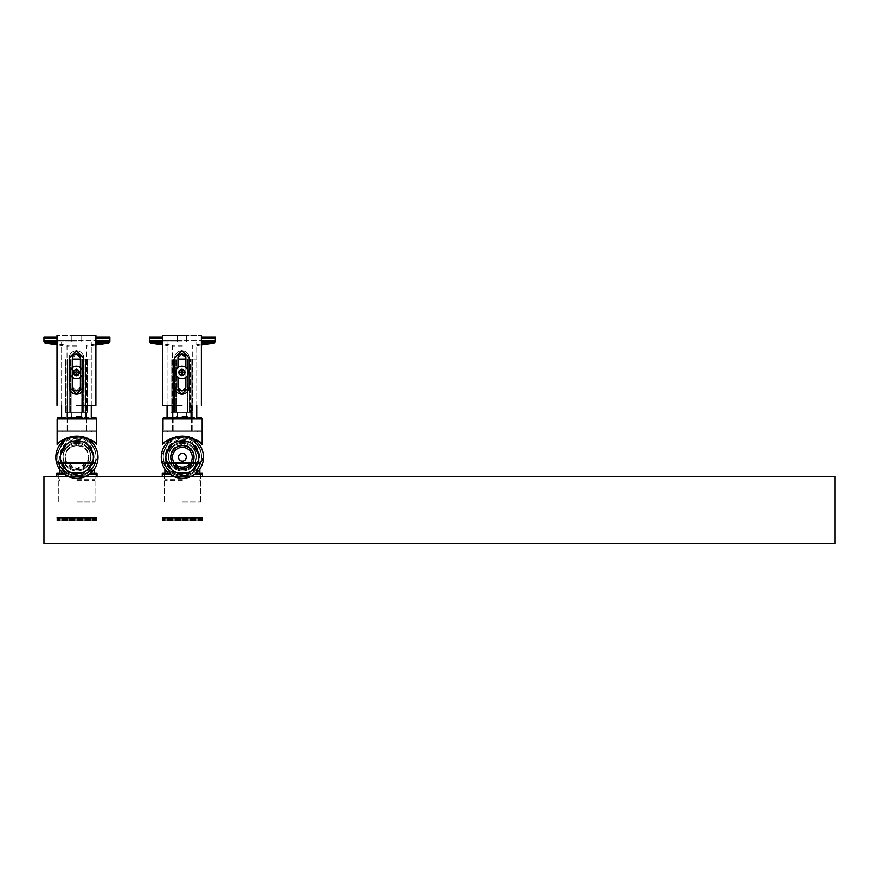 <?xml version="1.0" encoding="UTF-8"?>
<svg xmlns="http://www.w3.org/2000/svg" width="879" height="879" viewBox="0 0 879 879"><rect width="100%" height="100%" fill="white"/><g stroke="black" fill="none" stroke-linecap="round" stroke-linejoin="round"><path stroke-width="0.66" stroke-dasharray="4.39 3.3" d="M86.439 437.819L82.802 436.764L86.439 437.819M96.69 444.444L96.69 418.997L57.135 418.997L96.69 418.997L57.135 418.997L57.135 444.444C58.19 441.302 64.782 438.533 76.912 436.138L79.769 436.281L76.912 436.138C89.043 438.533 95.635 441.302 96.69 444.444L96.283 444.038M74.089 436.281L70.946 436.786L74.089 436.281M66.288 438.247L65.617 438.544L66.288 438.247M64.244 439.203L62.277 440.313L64.244 439.203M60.486 441.533L58.662 443.005L60.486 441.533M835.05 543.464L835.05 476.484L43.95 476.484L43.95 543.464L43.95 476.484L43.95 543.464L43.95 476.484L43.95 543.464L43.95 476.484L43.95 543.464L43.95 476.484L43.95 543.464L43.95 476.484L43.95 543.464L43.95 476.484L43.95 543.464L43.95 476.484L835.05 476.484L835.05 543.464L43.95 543.464L43.95 476.484L835.05 476.484L835.05 543.464L835.05 476.484L835.05 543.464L43.95 543.464L835.05 543.464L835.05 476.484L43.95 476.484L835.05 476.484L835.05 543.464L835.05 476.484L835.05 543.464L43.95 543.464L835.05 543.464L835.05 476.484L43.95 476.484L835.05 476.484L835.05 543.464L835.05 476.484L835.05 543.464L835.05 476.484L835.05 543.464L43.95 543.464L835.05 543.464M57.201 517.226L96.624 517.226L57.201 517.226L57.201 519.863L96.624 519.863L57.201 519.863M96.624 517.226L96.624 519.863M76.912 501.162L95.042 501.162L76.912 501.162M56.805 473.056L62.958 473.056M76.912 517.226L56.805 517.226L76.912 517.226M90.867 473.056L97.02 473.056M76.912 473.056L58.783 473.056L76.912 473.056M43.95 337.25L57.003 337.25M76.912 345.161L67.024 345.161L76.912 345.161M76.912 417.679L67.024 417.679L76.912 417.679M63.068 456.245A13.844 13.844 0 0 0 76.912 470.089A13.844 13.844 0 0 0 90.757 456.245A13.844 13.844 0 0 0 76.912 442.401A13.844 13.844 0 0 0 63.068 456.245A13.844 13.844 0 0 0 76.912 470.089A13.844 13.844 0 0 0 90.757 456.245A13.844 13.844 0 0 0 76.912 442.401A13.844 13.844 0 0 0 63.068 456.245M88.779 456.575A11.867 11.867 0 0 1 76.912 468.441A11.867 11.867 0 0 1 65.046 456.575L66.639 462.508L76.912 468.441L87.186 462.508L88.779 456.575C88.197 449.4 84.241 445.444 76.912 444.708C69.595 445.433 65.639 449.389 65.046 456.575A11.867 11.867 0 0 1 76.912 444.708A11.867 11.867 0 0 1 88.779 456.575M59.772 456.575A17.14 17.14 0 0 0 76.912 473.715A17.14 17.14 0 0 0 94.053 456.575A17.14 17.14 0 0 0 76.912 439.434A17.14 17.14 0 0 0 59.772 456.575M97.767 453.355L98.008 457.014L90.119 473.023L87.065 475.056L69.276 476.231L65.98 474.605L56.058 459.783L55.816 456.124L58.849 449.971A19.118 19.118 0 0 0 76.912 475.363A19.118 19.118 0 0 0 94.119 447.905L91.185 443.521A19.118 19.118 0 0 0 79.198 437.259L72.155 437.72A19.118 19.118 0 0 0 60.937 445.741L58.849 449.971A19.118 19.118 0 0 0 76.912 475.363A19.118 19.118 0 0 0 94.119 447.905L88.614 439.676M55.816 456.245L56.058 459.783L65.98 474.605L69.276 476.231L87.065 475.056L90.119 473.023L98.008 456.575M76.912 430.864L62.079 430.864L76.912 430.864M59.442 462.508L94.383 462.508L59.442 462.508L59.442 469.056L59.442 463.497L94.383 463.497L87.186 463.497L88.779 457.563A11.867 11.867 0 0 1 76.912 469.43A11.867 11.867 0 0 1 65.046 457.563L66.639 463.497L76.912 469.43L87.186 463.497L91.746 463.497L59.442 463.497M76.912 479.648L94.383 479.648L76.912 479.648M61.607 417.679L91.273 417.679M95.943 417.679L57.882 417.679M87.845 438.533L91.185 443.521A19.118 19.118 0 0 0 79.198 437.259L84.549 436.907L87.845 438.533L83.648 436.962M63.156 441.236L60.937 445.741L63.706 440.115L66.76 438.083L72.155 437.72L68.287 437.984M82.945 437.017L72.155 437.72A19.118 19.118 0 0 0 60.937 445.741L55.816 456.124M57.882 430.864L95.943 430.864L57.882 430.864L57.882 418.997L57.882 431.853L95.943 431.853L57.882 431.853M67.705 417.679L67.705 430.864M86.724 417.679L86.724 430.864M95.943 431.853L95.943 430.864M86.12 417.679L86.12 430.864M67.101 417.679L67.101 430.864M95.899 337.25L109.875 337.25M202.17 444.444L202.17 418.997L162.615 418.997L202.17 418.997L162.615 418.997L162.615 444.444C163.67 441.302 170.262 438.533 182.392 436.138L185.249 436.281L182.392 436.138C194.523 438.533 201.115 441.302 202.17 444.444L201.763 444.038M191.919 437.819L188.282 436.764L191.919 437.819M182.392 436.138L180.382 436.204L182.392 436.138M179.569 436.281L176.426 436.786L179.569 436.281M171.768 438.247L171.097 438.544L171.768 438.247M169.724 439.203L167.757 440.313L169.724 439.203M165.966 441.533L164.142 443.005L165.966 441.533M178.503 457.234A3.89 3.89 0 0 1 182.392 453.333A3.89 3.89 0 0 1 186.282 457.234A3.89 3.89 0 0 1 182.392 461.123A3.89 3.89 0 0 1 178.503 457.234M198.874 457.234A16.481 16.481 0 0 0 182.392 440.753A16.481 16.481 0 0 0 165.911 457.234A16.481 16.481 0 0 0 182.392 473.715A16.481 16.481 0 0 0 198.874 457.234M188.194 441.807L176.635 441.785M171.932 444.488L166.142 454.487M166.131 459.915L171.888 469.935M176.591 472.649L188.15 472.671M192.853 469.968L198.643 459.97M198.654 454.542L192.897 444.521M76.473 418.997L83.846 418.997L76.473 418.997M76.473 412.405L81.209 412.405L76.473 412.405M76.44 376.08L72.825 372.454C75.242 377.135 77.66 377.135 80.077 372.454L76.44 376.08L72.825 372.454L76.44 368.828L80.077 372.454C77.66 367.785 75.242 367.785 72.825 372.454C75.242 377.135 77.66 377.135 80.077 372.454L76.44 376.08M80.407 359.126L72.496 359.126M76.44 359.126L91.273 359.126L76.44 359.126M76.44 412.405L65.562 412.405L71.166 412.405L67.892 412.405L67.892 359.126L67.892 412.405L70.551 412.405L70.551 359.126L70.551 412.405L82.34 412.405L82.34 359.126L82.34 412.405L83.692 412.405L83.692 359.126L83.692 412.405L84.999 412.405L81.714 412.405L85.626 412.405L85.626 359.126L85.626 412.405L65.562 412.405L67.265 412.405L67.265 359.126L67.265 412.405L71.166 412.405L71.166 359.126L71.166 412.405L67.892 412.405L69.188 412.405L69.188 359.126L69.188 412.405L83.692 412.405L83.692 359.126L83.692 412.405L84.999 412.405L84.999 359.126L84.999 412.405L81.714 412.405L81.714 359.126L81.714 412.405L87.318 412.405L76.44 412.405M85.582 405.417L85.582 359.126L85.582 418.997L91.273 418.997L61.607 418.997L91.273 418.997L61.607 418.997L67.298 418.997L67.298 359.126L67.298 405.417M77.176 394.177A7.252 7.252 0 0 1 76.451 394.21L83.703 386.958A7.252 7.252 0 0 1 76.451 394.21A7.252 7.252 0 0 1 69.199 386.958L69.199 357.951A7.252 7.252 0 0 1 76.451 350.699A7.252 7.252 0 0 1 83.703 357.951L83.703 386.958L83.703 357.951L76.451 350.699L69.199 357.951L69.199 386.958L76.451 394.21M72.496 357.951L72.496 386.958L72.496 357.951A3.955 3.955 0 0 1 76.451 353.995A3.955 3.955 0 0 1 80.407 357.951L80.407 386.958A3.955 3.955 0 0 1 76.451 390.913L80.407 386.958L80.407 357.951L76.451 353.995L72.496 357.951L72.496 386.958L76.451 390.913L80.407 386.958L80.33 357.182M81.066 342.129L81.066 335.536L71.836 335.536L95.899 335.536L57.003 335.536L81.066 335.536L81.066 342.129L71.836 342.129L81.066 342.129L81.066 335.536L81.066 342.129L71.836 342.129L71.836 335.536L71.836 342.129L91.284 342.129L61.618 342.129L81.066 342.129M76.451 405.417L95.899 405.417L76.451 405.417M75.671 354.083L74.254 354.666M73.66 355.16L73.166 355.753M72.803 356.434L72.572 357.171M80.407 367.609L80.407 377.311M72.496 377.311L72.496 367.609M69.771 389.771A7.252 7.252 0 0 1 69.342 388.397M76.451 369.158A3.296 3.296 0 0 1 79.747 372.454A3.296 3.296 0 0 1 76.451 375.751A3.296 3.296 0 0 1 73.155 372.454A3.296 3.296 0 0 1 76.451 369.158A3.296 3.296 0 0 1 79.747 372.454A3.296 3.296 0 0 1 76.451 375.751A3.296 3.296 0 0 1 73.155 372.454A3.296 3.296 0 0 1 76.451 369.158A3.296 3.296 0 0 1 79.747 372.454A3.296 3.296 0 0 1 76.451 375.751A3.296 3.296 0 0 1 73.155 372.454A3.296 3.296 0 0 1 76.451 369.158A3.296 3.296 0 0 1 79.747 372.454A3.296 3.296 0 0 1 76.451 375.751A3.296 3.296 0 0 1 73.155 372.454A3.296 3.296 0 0 1 76.451 369.158M77.44 372.784L78.758 372.784L78.758 372.125L77.44 372.125A0.659 0.659 0 0 1 76.781 371.465L76.781 370.147L76.121 370.147L76.121 371.465A0.659 0.659 0 0 1 75.462 372.125L74.144 372.125L74.144 372.784L75.462 372.784A0.659 0.659 0 0 1 76.121 373.443L76.121 374.762L76.781 374.762L76.781 373.443A0.659 0.659 0 0 1 77.44 372.784L78.758 372.784L78.758 372.125L77.44 372.125A0.659 0.659 0 0 1 76.781 371.465L76.781 370.147L76.121 370.147L76.121 371.465A0.659 0.659 0 0 1 75.462 372.125L74.144 372.125L74.144 372.784L75.462 372.784A0.659 0.659 0 0 1 76.121 373.443L76.121 374.762L76.781 374.762L76.781 373.443A0.659 0.659 0 0 1 77.44 372.784A0.659 0.659 0 0 0 76.781 373.443L76.781 374.762L76.121 374.762L76.121 373.443A0.659 0.659 0 0 0 75.462 372.784L74.144 372.784L74.144 372.125L75.462 372.125A0.659 0.659 0 0 0 76.121 371.465L76.121 370.147L76.781 370.147L76.781 371.465A0.659 0.659 0 0 0 77.44 372.125L78.758 372.125L78.758 372.784L77.44 372.784M162.681 517.226L202.104 517.226L162.681 517.226L162.681 519.863L202.104 519.863L162.681 519.863M202.104 517.226L202.104 519.863M182.392 501.162L200.522 501.162L182.392 501.162M162.285 473.056L168.438 473.056M182.392 517.226L162.285 517.226L182.392 517.226M196.347 473.056L202.5 473.056M182.392 473.056L164.263 473.056L182.392 473.056M149.43 337.25L162.483 337.25M182.392 345.161L172.504 345.161L182.392 345.161M182.392 417.679L172.504 417.679L182.392 417.679M168.548 456.245A13.844 13.844 0 0 0 182.392 470.089A13.844 13.844 0 0 0 196.237 456.245A13.844 13.844 0 0 0 182.392 442.401A13.844 13.844 0 0 0 168.548 456.245A13.844 13.844 0 0 0 182.392 470.089A13.844 13.844 0 0 0 196.237 456.245A13.844 13.844 0 0 0 182.392 442.401A13.844 13.844 0 0 0 168.548 456.245M194.259 456.575A11.867 11.867 0 0 1 182.392 468.441A11.867 11.867 0 0 1 170.526 456.575L172.119 462.508L182.392 468.441L192.666 462.508L194.259 456.575C193.677 449.4 189.721 445.444 182.392 444.708C175.075 445.433 171.119 449.389 170.526 456.575A11.867 11.867 0 0 1 182.392 444.708A11.867 11.867 0 0 1 194.259 456.575M165.252 456.575A17.14 17.14 0 0 0 182.392 473.715A17.14 17.14 0 0 0 199.533 456.575A17.14 17.14 0 0 0 182.392 439.434A17.14 17.14 0 0 0 165.252 456.575M203.247 453.355L203.488 457.014L195.599 473.023L192.545 475.056L174.756 476.231L171.46 474.605L161.538 459.783L161.297 456.124L164.329 449.971A19.118 19.118 0 0 0 182.392 475.363A19.118 19.118 0 0 0 199.599 447.905L196.665 443.521A19.118 19.118 0 0 0 184.678 437.259L177.635 437.72A19.118 19.118 0 0 0 166.417 445.741L164.329 449.971A19.118 19.118 0 0 0 182.392 475.363A19.118 19.118 0 0 0 199.599 447.905L194.094 439.676M161.297 456.245L161.538 459.783L171.46 474.605L174.756 476.231L192.545 475.056L195.599 473.023L203.488 456.575M182.392 430.864L167.559 430.864L182.392 430.864M164.922 462.508L199.863 462.508L164.922 462.508L164.922 469.056L164.922 463.497L199.863 463.497L192.666 463.497L194.259 457.563A11.867 11.867 0 0 1 182.392 469.43A11.867 11.867 0 0 1 170.526 457.563L172.119 463.497L182.392 469.43L192.666 463.497L197.226 463.497L164.922 463.497M182.392 479.648L164.922 479.648L182.392 479.648M167.087 417.679L196.753 417.679M201.423 417.679L163.362 417.679M193.325 438.533L196.665 443.521A19.118 19.118 0 0 0 184.678 437.259L190.029 436.907L193.325 438.533L189.128 436.962M168.636 441.236L166.417 445.741L169.186 440.115L172.24 438.083L177.635 437.72L173.767 437.984M188.425 437.017L177.635 437.72A19.118 19.118 0 0 0 166.417 445.741L161.297 456.124M163.362 430.864L201.423 430.864L163.362 430.864L163.362 418.997L163.362 431.853L201.423 431.853L163.362 431.853M173.185 417.679L173.185 430.864M192.204 417.679L192.204 430.864M201.423 431.853L201.423 430.864M191.6 417.679L191.6 430.864M172.581 417.679L172.581 430.864M201.379 337.25L215.355 337.25M93.394 457.234A16.481 16.481 0 0 0 76.912 440.753A16.481 16.481 0 0 0 60.431 457.234A16.481 16.481 0 0 0 76.912 473.715A16.481 16.481 0 0 0 93.394 457.234M82.714 441.807L71.155 441.785M66.452 444.488L60.662 454.487M60.651 459.915L66.408 469.935M71.111 472.649L82.67 472.671M87.373 469.968L93.163 459.97M93.174 454.542L87.417 444.521M191.018 476.484L173.767 476.484M85.538 476.484L68.287 476.484M98.008 457.563L98.008 457.234A21.096 21.096 0 0 0 76.912 436.138A21.096 21.096 0 0 0 55.816 457.234A21.096 21.096 0 0 0 76.912 478.33A21.096 21.096 0 0 0 98.008 457.234L90.119 474.012L87.065 476.044L69.276 477.22L65.98 475.594L56.058 460.772L55.816 457.113L58.849 450.96A19.118 19.118 0 0 0 76.912 476.352A19.118 19.118 0 0 0 94.119 448.894L91.185 444.51A19.118 19.118 0 0 0 79.198 438.247L72.155 438.709A19.118 19.118 0 0 0 60.937 446.73L58.849 450.96A19.118 19.118 0 0 0 76.912 476.352A19.118 19.118 0 0 0 94.119 448.894L91.185 444.51A19.118 19.118 0 0 0 79.198 438.247L84.549 437.896L87.845 439.522L84.549 437.896L72.155 438.709A19.118 19.118 0 0 0 60.937 446.73L63.706 441.104L66.76 439.071L63.706 441.104L55.816 457.388M181.953 418.997L189.326 418.997L181.953 418.997M181.953 412.405L186.689 412.405L181.953 412.405M181.92 376.08L178.305 372.454C180.722 377.135 183.14 377.135 185.557 372.454L181.92 376.08L178.305 372.454L181.92 368.828L185.557 372.454C183.14 367.785 180.722 367.785 178.305 372.454C180.722 377.135 183.14 377.135 185.557 372.454L181.92 376.08M185.887 359.126L177.976 359.126M181.92 359.126L196.753 359.126L181.92 359.126M181.92 412.405L171.042 412.405L176.646 412.405L173.372 412.405L173.372 359.126L173.372 412.405L176.031 412.405L176.031 359.126L176.031 412.405L187.82 412.405L187.82 359.126L187.82 412.405L189.172 412.405L189.172 359.126L189.172 412.405L190.479 412.405L187.194 412.405L191.106 412.405L191.106 359.126L191.106 412.405L171.042 412.405L172.745 412.405L172.745 359.126L172.745 412.405L176.646 412.405L176.646 359.126L176.646 412.405L173.372 412.405L174.668 412.405L174.668 359.126L174.668 412.405L189.172 412.405L189.172 359.126L189.172 412.405L190.479 412.405L190.479 359.126L190.479 412.405L187.194 412.405L187.194 359.126L187.194 412.405L192.798 412.405L181.92 412.405M191.062 405.417L191.062 359.126L191.062 418.997L196.753 418.997L167.087 418.997L196.753 418.997L167.087 418.997L172.778 418.997L172.778 359.126L172.778 405.417M182.656 394.177A7.252 7.252 0 0 1 181.931 394.21L189.183 386.958A7.252 7.252 0 0 1 181.931 394.21A7.252 7.252 0 0 1 174.679 386.958L174.679 357.951A7.252 7.252 0 0 1 181.931 350.699A7.252 7.252 0 0 1 189.183 357.951L189.183 386.958L189.183 357.951L181.931 350.699L174.679 357.951L174.679 386.958L181.931 394.21M177.976 357.951L177.976 386.958L177.976 357.951A3.955 3.955 0 0 1 181.931 353.995A3.955 3.955 0 0 1 185.887 357.951L185.887 386.958A3.955 3.955 0 0 1 181.931 390.913L185.887 386.958L185.887 357.951L181.931 353.995L177.976 357.951L177.976 386.958L181.931 390.913L185.887 386.958L185.81 357.182M186.546 342.129L186.546 335.536L177.316 335.536L201.379 335.536L162.483 335.536L186.546 335.536L186.546 342.129L177.316 342.129L186.546 342.129L186.546 335.536L186.546 342.129L177.316 342.129L177.316 335.536L177.316 342.129L196.764 342.129L167.098 342.129L186.546 342.129M181.931 405.417L162.483 405.417L181.931 405.417M181.151 354.083L179.734 354.666M179.14 355.16L178.646 355.753M178.283 356.434L178.052 357.171M185.887 367.609L185.887 377.311M177.976 377.311L177.976 367.609M175.251 389.771A7.252 7.252 0 0 1 174.822 388.397M181.931 369.158A3.296 3.296 0 0 1 185.227 372.454A3.296 3.296 0 0 1 181.931 375.751A3.296 3.296 0 0 1 178.635 372.454A3.296 3.296 0 0 1 181.931 369.158A3.296 3.296 0 0 1 185.227 372.454A3.296 3.296 0 0 1 181.931 375.751A3.296 3.296 0 0 1 178.635 372.454A3.296 3.296 0 0 1 181.931 369.158A3.296 3.296 0 0 1 185.227 372.454A3.296 3.296 0 0 1 181.931 375.751A3.296 3.296 0 0 1 178.635 372.454A3.296 3.296 0 0 1 181.931 369.158A3.296 3.296 0 0 1 185.227 372.454A3.296 3.296 0 0 1 181.931 375.751A3.296 3.296 0 0 1 178.635 372.454A3.296 3.296 0 0 1 181.931 369.158M182.92 372.784L184.238 372.784L184.238 372.125L182.92 372.125A0.659 0.659 0 0 1 182.261 371.465L182.261 370.147L181.601 370.147L181.601 371.465A0.659 0.659 0 0 1 180.942 372.125L179.624 372.125L179.624 372.784L180.942 372.784A0.659 0.659 0 0 1 181.601 373.443L181.601 374.762L182.261 374.762L182.261 373.443A0.659 0.659 0 0 1 182.92 372.784L184.238 372.784L184.238 372.125L182.92 372.125A0.659 0.659 0 0 1 182.261 371.465L182.261 370.147L181.601 370.147L181.601 371.465A0.659 0.659 0 0 1 180.942 372.125L179.624 372.125L179.624 372.784L180.942 372.784A0.659 0.659 0 0 1 181.601 373.443L181.601 374.762L182.261 374.762L182.261 373.443A0.659 0.659 0 0 1 182.92 372.784A0.659 0.659 0 0 0 182.261 373.443L182.261 374.762L181.601 374.762L181.601 373.443A0.659 0.659 0 0 0 180.942 372.784L179.624 372.784L179.624 372.125L180.942 372.125A0.659 0.659 0 0 0 181.601 371.465L181.601 370.147L182.261 370.147L182.261 371.465A0.659 0.659 0 0 0 182.92 372.125L184.238 372.125L184.238 372.784L182.92 372.784M57.201 518.214L96.624 518.214L57.201 518.214L57.201 520.851L96.624 520.851L57.201 520.851M96.624 518.214L96.624 520.851M76.912 502.151L95.042 502.151L76.912 502.151M56.805 474.045L64.167 474.045M76.912 518.214L56.805 518.214L76.912 518.214M90.076 474.045L97.02 474.045M76.912 474.045L58.783 474.045L76.912 474.045M43.95 338.239L57.003 338.239M76.912 346.15L67.024 346.15L76.912 346.15M76.912 418.668L67.024 418.668L76.912 418.668M63.068 457.234A13.844 13.844 0 0 0 76.912 471.078A13.844 13.844 0 0 0 90.757 457.234A13.844 13.844 0 0 0 76.912 443.39A13.844 13.844 0 0 0 63.068 457.234A13.844 13.844 0 0 0 76.912 471.078A13.844 13.844 0 0 0 90.757 457.234A13.844 13.844 0 0 0 76.912 443.39A13.844 13.844 0 0 0 63.068 457.234M59.772 457.563A17.14 17.14 0 0 0 76.912 474.704A17.14 17.14 0 0 0 94.053 457.563A17.14 17.14 0 0 0 76.912 440.423A17.14 17.14 0 0 0 59.772 457.563M56.058 460.772L65.98 475.594M67.584 476.484L69.276 477.22L87.065 476.044M90.119 474.012L98.008 458.003M98.008 457.234L97.767 454.344L98.008 457.234M76.912 431.853L62.079 431.853L76.912 431.853M76.912 445.697C69.595 446.422 65.639 450.378 65.046 457.563A11.867 11.867 0 0 1 76.912 445.697A11.867 11.867 0 0 1 88.779 457.563C88.197 450.389 84.241 446.433 76.912 445.697M76.912 480.637L94.383 480.637L76.912 480.637M61.607 418.668L91.273 418.668M95.943 418.668L57.882 418.668M67.705 418.668L67.705 431.853M86.724 418.668L86.724 431.853M86.12 418.668L86.12 431.853M67.101 418.668L67.101 431.853M95.899 338.239L109.875 338.239M162.681 518.214L202.104 518.214L162.681 518.214L162.681 520.851L202.104 520.851L162.681 520.851M202.104 518.214L202.104 520.851M182.392 502.151L200.522 502.151L182.392 502.151M162.285 474.045L169.647 474.045M182.392 518.214L162.285 518.214L182.392 518.214M195.556 474.045L202.5 474.045M182.392 474.045L164.263 474.045L182.392 474.045M149.43 338.239L162.483 338.239M182.392 346.15L172.504 346.15L182.392 346.15M182.392 418.668L172.504 418.668L182.392 418.668M168.548 457.234A13.844 13.844 0 0 0 182.392 471.078A13.844 13.844 0 0 0 196.237 457.234A13.844 13.844 0 0 0 182.392 443.39A13.844 13.844 0 0 0 168.548 457.234A13.844 13.844 0 0 0 182.392 471.078A13.844 13.844 0 0 0 196.237 457.234A13.844 13.844 0 0 0 182.392 443.39A13.844 13.844 0 0 0 168.548 457.234M165.252 457.563A17.14 17.14 0 0 0 182.392 474.704A17.14 17.14 0 0 0 199.533 457.563A17.14 17.14 0 0 0 182.392 440.423A17.14 17.14 0 0 0 165.252 457.563M163.274 457.234A19.118 19.118 0 0 0 182.392 476.352A19.118 19.118 0 0 0 199.599 448.894L196.665 444.51A19.118 19.118 0 0 0 184.678 438.247L177.635 438.709A19.118 19.118 0 0 0 166.417 446.73L164.329 450.96A19.118 19.118 0 0 0 182.392 476.352A19.118 19.118 0 0 0 199.599 448.894L196.665 444.51A19.118 19.118 0 0 0 184.678 438.247L190.029 437.896L193.325 439.522L190.029 437.896L177.635 438.709A19.118 19.118 0 0 0 166.417 446.73L169.186 441.104L172.24 439.071L169.186 441.104L164.329 450.96A19.118 19.118 0 0 0 163.274 457.234M203.488 457.563L195.599 474.012L192.545 476.044L174.756 477.22L171.46 475.594L161.538 460.772L161.297 457.113L164.329 450.96L161.297 457.388M161.538 460.772L171.46 475.594M173.064 476.484L174.756 477.22L192.545 476.044M195.599 474.012L203.488 458.003M203.488 457.234L203.247 454.344L203.488 457.234A21.096 21.096 0 0 0 182.392 436.138A21.096 21.096 0 0 0 161.297 457.234A21.096 21.096 0 0 0 182.392 478.33A21.096 21.096 0 0 0 203.488 457.234M182.392 431.853L167.559 431.853L182.392 431.853M182.392 445.697C175.075 446.422 171.119 450.378 170.526 457.563A11.867 11.867 0 0 1 182.392 445.697A11.867 11.867 0 0 1 194.259 457.563C193.677 450.389 189.721 446.433 182.392 445.697M182.392 480.637L164.922 480.637L182.392 480.637M167.087 418.668L196.753 418.668M201.423 418.668L163.362 418.668M173.185 418.668L173.185 431.853M192.204 418.668L192.204 431.853M191.6 418.668L191.6 431.853M172.581 418.668L172.581 431.853M201.379 338.239L215.355 338.239M76.44 368.828L80.077 372.454C77.66 367.785 75.242 367.785 72.825 372.454L76.44 368.828M69.188 412.405L69.188 359.126L69.188 412.405M71.166 412.405L71.166 359.126L71.166 412.405M81.714 412.405L81.714 359.126L81.714 412.405M76.451 342.129L91.284 342.129L76.451 342.129M76.451 335.536L95.899 335.536L76.451 335.536M72.496 386.958L76.451 390.913A3.955 3.955 0 0 1 72.496 386.958M71.836 342.129L71.836 335.536L71.836 342.129M69.199 386.958L69.199 357.951A7.252 7.252 0 0 1 76.451 350.699A7.252 7.252 0 0 1 83.703 357.951L83.703 386.958M82.714 372.454A6.263 6.263 0 0 0 76.451 366.191A6.263 6.263 0 0 0 70.188 372.454A6.263 6.263 0 0 0 76.451 378.717A6.263 6.263 0 0 0 82.714 372.454M79.385 372.454A2.923 2.923 0 0 0 76.451 369.532A2.923 2.923 0 0 0 73.528 372.454A2.923 2.923 0 0 0 76.451 375.388A2.923 2.923 0 0 0 79.385 372.454M181.92 368.828L185.557 372.454C183.14 367.785 180.722 367.785 178.305 372.454L181.92 368.828M174.668 412.405L174.668 359.126L174.668 412.405M176.646 412.405L176.646 359.126L176.646 412.405M187.194 412.405L187.194 359.126L187.194 412.405M181.931 342.129L196.764 342.129L181.931 342.129M181.931 335.536L162.483 335.536L181.931 335.536M177.976 386.958L181.931 390.913A3.955 3.955 0 0 1 177.976 386.958M177.316 342.129L177.316 335.536L177.316 342.129M174.679 386.958L174.679 357.951A7.252 7.252 0 0 1 181.931 350.699A7.252 7.252 0 0 1 189.183 357.951L189.183 386.958M188.194 372.454A6.263 6.263 0 0 0 181.931 366.191A6.263 6.263 0 0 0 175.668 372.454A6.263 6.263 0 0 0 181.931 378.717A6.263 6.263 0 0 0 188.194 372.454M184.865 372.454A2.923 2.923 0 0 0 181.931 369.532A2.923 2.923 0 0 0 179.008 372.454A2.923 2.923 0 0 0 181.931 375.388A2.923 2.923 0 0 0 184.865 372.454M96.954 519.533L56.871 519.533L96.954 519.533M96.954 517.555L56.871 517.555L96.954 517.555M76.912 342.019L45.082 342.019L76.912 342.019M57.003 340.711L76.912 340.711L43.95 340.711L45.082 342.019L67.024 345.161L67.024 417.679M86.801 417.679L86.801 345.161L108.743 342.019L109.875 340.711L76.912 340.711L95.899 340.711M76.473 416.36L81.209 416.36L76.473 416.36M70.342 412.405L70.342 359.126L70.342 412.405M82.538 412.405L82.538 359.126L82.538 412.405M202.434 519.533L162.351 519.533L202.434 519.533M202.434 517.555L162.351 517.555L202.434 517.555M182.392 342.019L150.562 342.019L182.392 342.019M162.483 340.711L182.392 340.711L149.43 340.711L150.562 342.019L172.504 345.161L172.504 417.679M192.281 417.679L192.281 345.161L214.223 342.019L215.355 340.711L182.392 340.711L201.379 340.711M181.953 416.36L186.689 416.36L181.953 416.36M175.822 412.405L175.822 359.126L175.822 412.405M188.018 412.405L188.018 359.126L188.018 412.405M96.954 520.522L56.871 520.522L96.954 520.522M96.954 518.544L56.871 518.544L96.954 518.544M45.082 343.008L57.003 343.008M57.003 341.7L43.95 341.7M95.899 343.008L108.743 343.008M109.875 341.7L95.899 341.7M202.434 520.522L162.351 520.522L202.434 520.522M202.434 518.544L162.351 518.544L202.434 518.544M150.562 343.008L162.483 343.008M162.483 341.7L149.43 341.7M201.379 343.008L214.223 343.008M215.355 341.7L201.379 341.7M85.582 359.126L85.582 418.997L85.582 359.126M67.298 359.126L67.298 418.997L67.298 359.126M191.062 359.126L191.062 418.997L191.062 359.126M172.778 359.126L172.778 418.997L172.778 359.126M95.042 473.056L95.042 501.162M56.805 518.214L56.805 517.226M97.02 518.214L97.02 517.226M58.783 473.056L58.783 501.162M62.079 430.864L62.079 431.853M62.079 463.497L62.079 462.508M59.442 480.637L59.442 479.648M94.383 462.508L94.383 463.497M94.383 480.637L94.383 479.648M91.746 430.864L91.746 431.853M91.746 463.497L91.746 462.508M81.209 416.36L81.209 412.405L81.209 416.36L83.846 418.997M65.562 412.405L65.562 359.126L65.562 412.405M87.318 412.405L87.318 359.126L87.318 412.405M91.273 418.997L91.273 405.417M61.607 418.997L61.607 405.417M71.748 416.36L71.748 412.405L71.748 416.36L69.111 418.997M91.284 405.417L91.284 342.129L91.284 405.417M61.618 405.417L61.618 342.129L61.618 405.417M200.522 473.056L200.522 501.162M162.285 518.214L162.285 517.226M202.5 518.214L202.5 517.226M164.263 473.056L164.263 501.162M167.559 430.864L167.559 431.853M167.559 463.497L167.559 462.508M164.922 480.637L164.922 479.648M199.863 462.508L199.863 463.497M199.863 480.637L199.863 479.648M197.226 430.864L197.226 431.853M197.226 463.497L197.226 462.508M186.689 416.36L186.689 412.405L186.689 416.36L189.326 418.997M171.042 412.405L171.042 359.126L171.042 412.405M192.798 412.405L192.798 359.126L192.798 412.405M196.753 418.997L196.753 405.417M167.087 418.997L167.087 405.417M177.228 416.36L177.228 412.405L177.228 416.36L174.591 418.997M196.764 405.417L196.764 342.129L196.764 405.417M167.098 405.417L167.098 342.129L167.098 405.417M95.042 474.045L95.042 502.151M58.783 474.045L58.783 502.151M67.024 418.668L67.024 346.15L57.003 344.711M95.899 344.843L86.801 346.15L86.801 418.668M200.522 474.045L200.522 502.151M164.263 474.045L164.263 502.151M172.504 418.668L172.504 346.15L162.483 344.711M201.379 344.843L192.281 346.15L192.281 418.668M95.899 335.536L95.899 405.417M57.003 335.536L57.003 405.417M201.379 335.536L201.379 405.417M162.483 335.536L162.483 405.417"/><path stroke-width="1.32" d="M96.69 444.444L96.69 418.997L57.135 418.997L57.135 444.444L58.662 443.005L57.135 444.444C58.19 441.302 64.782 438.533 76.912 436.138C89.043 438.533 95.635 441.302 96.69 444.444L92.899 441.214M82.802 436.764L80.923 436.423L82.802 436.764M80.692 436.391L79.769 436.281L80.692 436.391M74.902 436.204L74.089 436.281L74.902 436.204M70.946 436.786L66.288 438.247L70.946 436.786M65.617 438.544L64.244 439.203L65.617 438.544M62.277 440.313L60.486 441.533L62.277 440.313M62.958 473.056L56.805 473.056L56.805 476.484L56.805 474.045L64.167 474.045M90.076 474.045L97.02 474.045L97.02 476.484L97.02 473.056L90.867 473.056M57.003 337.25L43.95 337.25L43.95 340.711L57.003 340.711M55.816 456.124L55.816 456.904M98.008 457.014L97.602 453.114M61.607 418.668L57.882 418.668L57.882 417.679L61.607 417.679M91.273 417.679L95.943 417.679L95.943 418.997L91.273 418.668M88.614 439.676L86.966 438.017M68.287 437.984L66.76 438.083L63.156 441.236M83.648 436.962L82.945 437.017M95.899 340.711L109.875 340.711L109.875 337.25L95.899 337.25M201.763 444.038L198.896 441.588M198.379 441.214L202.17 444.444C201.115 441.302 194.523 438.533 182.392 436.138C170.262 438.533 163.67 441.302 162.615 444.444L164.142 443.005L162.615 444.444L162.615 418.997L202.17 418.997L202.17 444.444M188.282 436.764L186.403 436.423L188.282 436.764M180.382 436.204L179.569 436.281L180.382 436.204M176.426 436.786L171.768 438.247L176.426 436.786M171.097 438.544L169.724 439.203L171.097 438.544M167.757 440.313L165.966 441.533L167.757 440.313M178.503 457.234A3.89 3.89 0 0 1 182.392 453.333A3.89 3.89 0 0 1 186.282 457.234A3.89 3.89 0 0 1 182.392 461.123A3.89 3.89 0 0 1 178.503 457.234M170.801 457.234A11.592 11.592 0 0 0 182.392 468.815A11.592 11.592 0 0 0 193.984 457.234A11.592 11.592 0 0 0 182.392 445.642A11.592 11.592 0 0 0 170.801 457.234M192.281 457.234A9.889 9.889 0 0 1 182.392 467.112A9.889 9.889 0 0 1 172.504 457.234A9.889 9.889 0 0 1 182.392 447.345A9.889 9.889 0 0 1 192.281 457.234M198.874 457.234A16.481 16.481 0 0 0 171.932 444.488A16.481 16.481 0 0 0 166.131 459.915L171.888 469.935A16.481 16.481 0 0 0 176.591 472.649L188.15 472.671A16.481 16.481 0 0 0 192.853 469.968L198.643 459.97A16.481 16.481 0 0 0 198.874 457.234M198.654 454.542L192.897 444.521M188.194 441.807L176.635 441.785M171.932 444.488L166.142 454.487M192.853 469.968A16.481 16.481 0 0 0 198.643 459.97M176.591 472.649A16.481 16.481 0 0 0 188.15 472.671M166.131 459.915A16.481 16.481 0 0 0 171.888 469.935M72.496 359.126L80.407 359.126M85.582 405.417L85.582 418.997L67.298 418.997L67.298 405.417M83.703 386.958L83.703 357.951L76.451 350.699L69.199 357.951L69.199 386.958L76.451 394.21L83.703 386.958A7.252 7.252 0 0 1 77.176 394.177M80.407 377.311L80.407 386.958A3.955 3.955 0 0 1 76.451 390.913A3.955 3.955 0 0 1 72.496 386.958L72.496 377.311M80.33 357.182L75.671 354.083M76.451 335.536L95.899 335.536L76.451 335.536M76.451 405.417L95.899 405.417L76.451 405.417M74.254 354.666L73.66 355.16M73.166 355.753L72.803 356.434M72.572 357.171L72.496 357.951A3.955 3.955 0 0 1 76.451 353.995A3.955 3.955 0 0 1 80.407 357.951L80.407 367.609M72.496 367.609L72.496 357.951M76.451 394.21A7.252 7.252 0 0 1 69.771 389.771M69.342 388.397A7.252 7.252 0 0 1 69.199 386.958M82.714 372.454A6.263 6.263 0 0 0 76.451 366.191A6.263 6.263 0 0 0 70.188 372.454A6.263 6.263 0 0 0 76.451 378.717A6.263 6.263 0 0 0 82.714 372.454M79.385 372.454A2.923 2.923 0 0 0 76.451 369.532A2.923 2.923 0 0 0 73.528 372.454A2.923 2.923 0 0 0 76.451 375.388A2.923 2.923 0 0 0 79.385 372.454M76.121 373.443L76.121 374.762L76.781 374.762L76.781 373.443A0.659 0.659 0 0 1 77.44 372.784L78.758 372.784L78.758 372.125L77.44 372.125A0.659 0.659 0 0 1 76.781 371.465L76.781 370.147L76.121 370.147L76.121 371.465A0.659 0.659 0 0 1 75.462 372.125L74.144 372.125L74.144 372.784L75.462 372.784A0.659 0.659 0 0 1 76.121 373.443M168.438 473.056L162.285 473.056L162.285 476.484L162.285 474.045L169.647 474.045M195.556 474.045L202.5 474.045L202.5 476.484L202.5 473.056L196.347 473.056M162.483 337.25L149.43 337.25L149.43 340.711L162.483 340.711M161.297 456.124L161.297 456.904M203.488 457.014L203.082 453.114M167.087 418.668L163.362 418.668L163.362 417.679L167.087 417.679M196.753 417.679L201.423 417.679L201.423 418.997L196.753 418.668M194.094 439.676L192.446 438.017M173.767 437.984L172.24 438.083L168.636 441.236M189.128 436.962L188.425 437.017M201.379 340.711L215.355 340.711L215.355 337.25L201.379 337.25M93.394 457.234A16.481 16.481 0 0 0 66.452 444.488A16.481 16.481 0 0 0 82.67 472.671A16.481 16.481 0 0 0 93.394 457.234M93.174 454.542L87.417 444.521M82.714 441.807L71.155 441.785M66.452 444.488L60.662 454.487M60.651 459.915L66.408 469.935M71.111 472.649L82.67 472.671M87.373 469.968L93.163 459.97M191.018 476.484L835.05 476.484L835.05 543.464L43.95 543.464L43.95 476.484L68.287 476.484M173.767 476.484L85.538 476.484M98.008 457.234A21.096 21.096 0 0 0 76.912 436.138A21.096 21.096 0 0 0 55.816 457.234A21.096 21.096 0 0 0 76.912 478.33A21.096 21.096 0 0 0 98.008 457.234L98.008 458.003M177.976 359.126L185.887 359.126M191.062 405.417L191.062 418.997L172.778 418.997L172.778 405.417M189.183 386.958L189.183 357.951L181.931 350.699L174.679 357.951L174.679 386.958L181.931 394.21L189.183 386.958A7.252 7.252 0 0 1 182.656 394.177M185.887 377.311L185.887 386.958A3.955 3.955 0 0 1 181.931 390.913A3.955 3.955 0 0 1 177.976 386.958L177.976 377.311M185.81 357.182L181.151 354.083M181.931 335.536L162.483 335.536L181.931 335.536M181.931 405.417L162.483 405.417L181.931 405.417M179.734 354.666L179.14 355.16M178.646 355.753L178.283 356.434M178.052 357.171L177.976 357.951A3.955 3.955 0 0 1 181.931 353.995A3.955 3.955 0 0 1 185.887 357.951L185.887 367.609M177.976 367.609L177.976 357.951M181.931 394.21A7.252 7.252 0 0 1 175.251 389.771M174.822 388.397A7.252 7.252 0 0 1 174.679 386.958M188.194 372.454A6.263 6.263 0 0 0 181.931 366.191A6.263 6.263 0 0 0 175.668 372.454A6.263 6.263 0 0 0 181.931 378.717A6.263 6.263 0 0 0 188.194 372.454M184.865 372.454A2.923 2.923 0 0 0 181.931 369.532A2.923 2.923 0 0 0 179.008 372.454A2.923 2.923 0 0 0 181.931 375.388A2.923 2.923 0 0 0 184.865 372.454M181.601 373.443L181.601 374.762L182.261 374.762L182.261 373.443A0.659 0.659 0 0 1 182.92 372.784L184.238 372.784L184.238 372.125L182.92 372.125A0.659 0.659 0 0 1 182.261 371.465L182.261 370.147L181.601 370.147L181.601 371.465A0.659 0.659 0 0 1 180.942 372.125L179.624 372.125L179.624 372.784L180.942 372.784A0.659 0.659 0 0 1 181.601 373.443M57.003 338.239L43.95 338.239L43.95 341.7L57.003 341.7M55.816 457.234L56.058 460.772M65.606 475.034L67.584 476.484M86.351 476.099L90.394 473.451M95.899 341.7L109.875 341.7L109.875 338.239L95.899 338.239M162.483 338.239L149.43 338.239L149.43 341.7L162.483 341.7M203.488 458.003L203.488 457.234A21.096 21.096 0 0 0 182.392 436.138A21.096 21.096 0 0 0 161.297 457.234L161.538 460.772M171.086 475.034L173.064 476.484M191.831 476.099L195.874 473.451M201.379 341.7L215.355 341.7L215.355 338.239L201.379 338.239M161.297 457.234A21.096 21.096 0 0 0 182.392 478.33A21.096 21.096 0 0 0 203.488 457.234M96.283 444.038L93.416 441.588M57.003 343.008L45.082 343.008L43.95 341.7M95.899 344.843L108.743 343.008L95.899 343.008M162.483 343.008L150.562 343.008L149.43 341.7M201.379 344.843L214.223 343.008L201.379 343.008M62.079 440.445L62.079 442.225L62.079 440.445M59.442 469.056L59.442 473.056L59.442 469.056M94.383 469.056L94.383 473.056L94.383 469.056M91.746 440.445L91.746 442.225L91.746 440.445M71.748 416.36L69.111 418.997M91.273 405.417L91.273 418.997M61.607 405.417L61.607 418.997M81.209 416.36L83.846 418.997M95.899 335.536L95.899 405.417M57.003 335.536L57.003 405.417M167.559 440.445L167.559 442.225L167.559 440.445M164.922 469.056L164.922 473.056L164.922 469.056M199.863 469.056L199.863 473.056L199.863 469.056M197.226 440.445L197.226 442.225L197.226 440.445M177.228 416.36L174.591 418.997M196.753 405.417L196.753 418.997M167.087 405.417L167.087 418.997M186.689 416.36L189.326 418.997M201.379 335.536L201.379 405.417M162.483 335.536L162.483 405.417M57.003 344.711L45.082 343.008M108.743 343.008L109.875 341.7M162.483 344.711L150.562 343.008M214.223 343.008L215.355 341.7"/></g></svg>
